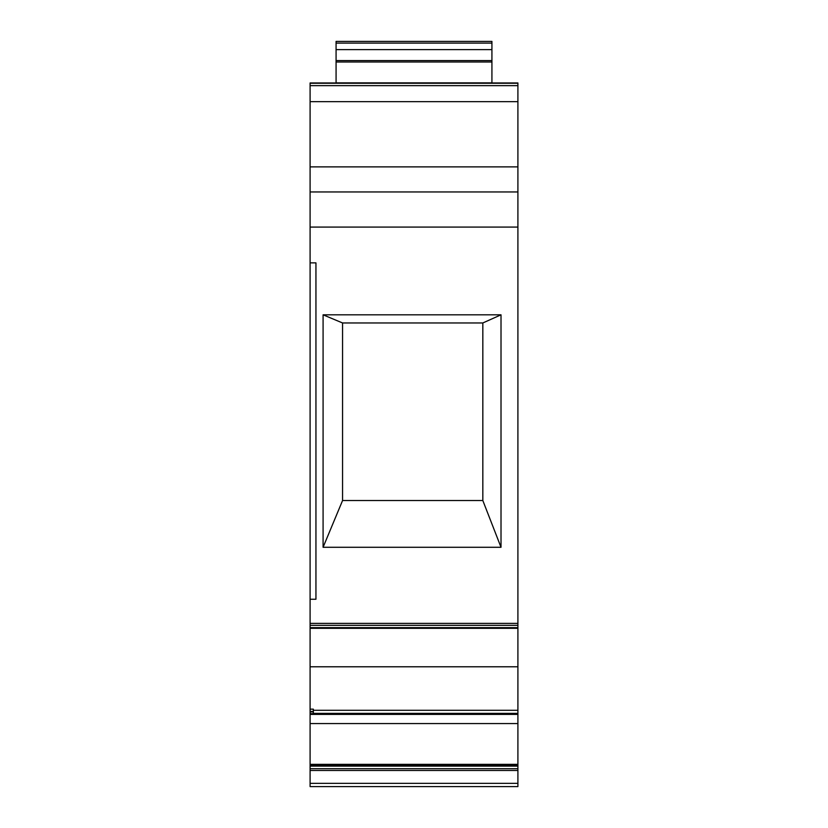 <?xml version="1.0" encoding="UTF-8"?>
<svg xmlns="http://www.w3.org/2000/svg" width="828" height="828" viewBox="0 0 828 828"><rect width="100%" height="100%" fill="white"/><g stroke="black" fill="none" stroke-linecap="round" stroke-linejoin="round"><path stroke-width="1.24" d="M310.096 711.449L310.096 713.695L313.346 713.695L310.096 713.695L310.096 766.117L310.096 764.989L517.904 764.989L517.904 766.117L310.096 766.117L310.096 764.989L517.904 764.989L517.904 766.117L310.096 766.117L310.096 768.715L517.904 768.715L517.904 766.117L310.096 766.117L310.096 768.715L517.904 768.715L517.904 764.989L310.096 764.989L310.096 764.337L517.904 764.337L517.904 764.989L517.904 710.289L313.346 710.289L517.904 710.289L517.904 666.788L310.096 666.788L310.096 711.945L313.346 711.945L313.346 709.172L310.096 709.172L310.096 711.428L310.096 666.788L310.096 709.172L313.346 709.172L310.096 709.172M336.075 82.955L491.925 82.955M336.075 82.872L336.075 61.996L336.075 82.872L491.925 82.872L491.925 61.996L491.925 82.872L336.075 82.872L336.075 61.996L491.925 61.996L491.925 82.872M336.075 61.996L336.075 60.568L336.075 61.996L491.925 61.996L491.925 60.568L491.925 61.996L336.075 61.996L336.075 60.568L491.925 60.568L491.925 61.996M336.075 60.568L336.075 49.608L336.075 60.568L491.925 60.568L491.925 41.4L336.075 41.4L336.075 49.608L491.925 49.608L491.925 60.568L336.075 60.568L336.075 49.608L491.925 49.608L491.925 60.568M491.925 43.801L491.925 49.608L491.925 43.087L336.075 43.087L336.075 49.608L336.075 43.801M313.346 713.353L517.904 713.353L517.904 627.645L310.096 628.121M310.096 766.117L310.096 770.485L517.904 770.485L517.904 766.117M517.904 83.255L517.904 85.636L310.096 85.636L310.096 101.658L517.904 101.658L517.904 82.955L310.096 82.955L517.904 83.255L310.096 82.955L517.904 83.255L517.904 85.636L310.096 85.636L310.096 83.255L517.904 83.255L310.096 82.955L310.096 181.694M342.564 322.961L323.086 314.816L501.012 314.816L501.012 539.856L501.012 314.816L482.827 322.961L342.564 322.961L323.086 314.816L323.086 547.287L342.564 500.536L342.564 322.961L482.827 322.961L482.827 500.536L342.564 500.536L342.564 322.961L482.827 322.961L482.827 500.536L342.564 500.536L342.564 322.961L323.086 314.816L501.012 314.816L501.012 547.287L482.827 500.536L342.564 500.536L323.086 547.287L501.012 547.287L482.827 500.536L482.827 322.961L501.012 314.816L501.012 547.287L482.827 500.536M310.096 187.532L310.096 227.079L517.904 227.079L517.904 623.38L310.096 623.38L310.096 627.645L517.904 627.645L517.904 623.38L517.904 625.326L310.096 625.326L310.096 627.645L517.904 627.645L517.904 628.286L517.904 625.326L310.096 625.326L310.096 666.788L517.904 666.788L310.096 666.788M313.346 711.449L313.346 713.695L310.096 713.695L310.096 711.945L313.346 711.945L313.346 713.695L313.346 711.945L310.096 711.945L310.096 714.388L517.904 714.388L517.904 713.353L517.904 714.46M517.904 768.715L310.096 768.715L310.096 783.35L517.904 783.35L517.904 770.485L310.096 770.485L310.096 786.6L517.904 786.6L517.904 770.485L310.096 770.485L310.096 783.35L517.904 783.35L517.904 786.6L517.904 770.485M517.904 85.636L517.904 101.658L517.904 85.636L310.096 85.636L310.096 101.658L517.904 101.658L517.904 191.951L310.096 191.951L310.096 262.869L315.944 262.869L315.944 599.244L310.096 599.244L310.096 262.869L315.944 262.869L315.944 599.244L310.096 599.244L310.096 262.869L315.944 262.869L315.944 599.244L310.096 599.244L310.096 625.326L517.904 625.326L517.904 623.38L310.096 623.38L310.096 625.326M313.346 711.428L313.346 709.172L313.346 711.428L310.096 711.428M310.096 713.695L310.096 723.568L517.904 723.568L517.904 714.388L310.096 714.388L310.096 764.337L517.904 764.337L517.904 710.289L313.346 710.289M310.096 783.35L310.096 786.6L517.904 786.6L310.096 786.6L310.096 783.35L517.904 783.35M310.096 101.658L310.096 623.38L517.904 623.38L517.904 191.951L310.096 191.951L310.096 166.873L517.904 166.873L310.096 166.873L310.096 101.658L517.904 101.658L517.904 181.694M310.096 262.869L310.096 227.079L517.904 227.079L517.904 191.951L517.904 623.38M482.827 322.961L501.012 314.816L323.086 314.816L323.086 547.287L501.012 547.287L501.012 314.816L501.012 539.856M310.096 627.645L310.096 666.768L517.904 666.768L517.904 628.297L310.096 628.297L310.096 666.768M310.096 723.568L517.904 723.568L310.096 723.568L310.096 764.337L517.904 764.337L517.904 764.989M517.904 187.532L517.904 191.951L310.096 191.951M336.075 49.608L491.925 49.608M310.096 768.715L310.096 770.485M517.904 627.645L517.904 625.326M310.096 714.388L517.904 714.388M310.096 85.636L310.096 83.255M323.086 314.816L323.086 547.287L342.564 500.536M323.086 547.287L501.012 547.287M310.096 764.989L310.096 764.337M310.096 599.244L310.096 623.38M517.904 101.658L517.904 166.873L310.096 166.873M517.904 166.873L517.904 191.951M310.096 227.079L517.904 227.079M517.904 666.768L517.904 628.297M517.904 710.289L517.904 666.788M517.904 764.337L517.904 723.568M517.904 82.955L310.096 82.955"/></g></svg>
